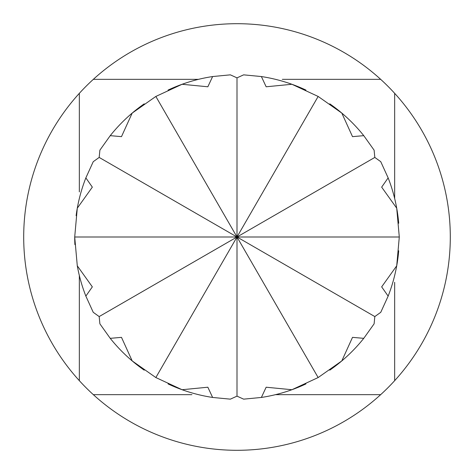 <?xml version="1.0" encoding="UTF-8"?>
<svg xmlns="http://www.w3.org/2000/svg" width="474" height="474" viewBox="0 0 474 474"><rect width="100%" height="100%" fill="white"/><g stroke="black" fill="none" stroke-linecap="round" stroke-linejoin="round"><path stroke-width="0.71" d="M305.943 383.922A162.292 162.292 0 0 1 291.907 389.723L318.149 377.553L341.807 360.915A162.292 162.292 0 0 1 329.768 370.17M363.765 338.341A162.292 162.292 0 0 1 341.807 360.915L352.514 337.358L363.765 338.341L374.11 323.837L374.821 316.573L380.758 312.319L388.147 296.108A162.292 162.292 0 0 0 396.714 265.813L399.292 237L396.714 208.187A162.292 162.292 0 0 1 398.711 223.248M266.151 387.217L291.907 389.723A162.292 162.292 0 0 1 261.381 397.449L266.151 387.217M329.768 103.83A162.292 162.292 0 0 1 341.807 113.085L318.149 96.447L291.907 84.277A162.292 162.292 0 0 1 305.943 90.078M261.381 76.551A162.292 162.292 0 0 1 291.907 84.277L266.151 86.783L261.381 76.551L243.648 74.845L237 77.855L237 237L74.708 237L77.286 265.813L92.335 286.865L85.853 296.108L93.242 312.319L99.179 316.573L99.89 323.837L110.235 338.341A162.292 162.292 0 0 0 132.193 360.915L155.851 377.553L182.093 389.723A162.292 162.292 0 0 1 168.057 383.922M352.514 136.642L341.807 113.085A162.292 162.292 0 0 1 363.765 135.659L352.514 136.642M76.113 215.7A162.292 162.292 0 0 1 77.286 208.187L74.708 237A162.292 162.292 0 0 0 74.886 244.602M92.335 187.135L77.286 208.187A162.292 162.292 0 0 1 85.853 177.892L92.335 187.135M398.711 250.752A162.292 162.292 0 0 1 396.714 265.813L381.665 286.865L388.147 296.108M388.147 177.892A162.292 162.292 0 0 1 396.714 208.187L381.665 187.135L388.147 177.892L380.758 161.681L374.821 157.427L99.179 316.573M144.232 370.17A162.292 162.292 0 0 1 132.193 360.915L121.486 337.358L110.235 338.341M212.619 397.449A162.292 162.292 0 0 1 182.093 389.723L207.849 387.217L212.619 397.449L230.352 399.155L237 396.146L243.648 399.155L261.381 397.449M168.057 90.078A162.292 162.292 0 0 1 182.093 84.277L155.851 96.447L132.193 113.085A162.292 162.292 0 0 1 144.232 103.83M110.235 135.659A162.292 162.292 0 0 1 132.193 113.085L121.486 136.642L110.235 135.659L99.89 150.163L99.179 157.427L237 237L155.851 377.553M207.849 86.783L182.093 84.277A162.292 162.292 0 0 1 212.619 76.551L207.849 86.783M99.179 157.427L93.242 161.681L85.853 177.892M380.669 79.342A213.3 213.3 0 0 0 79.342 93.331A213.3 213.3 0 0 0 237 450.3A213.3 213.3 0 0 0 380.669 79.342L282.314 79.342M198.482 79.342L93.331 79.342M79.342 93.331L79.342 191.911M79.342 275.518L79.342 380.669M93.331 394.658L191.911 394.658M275.518 394.658L380.669 394.658M394.658 380.669L394.658 282.314M394.658 198.482L394.658 93.331M77.286 265.813A162.292 162.292 0 0 0 85.853 296.108M374.821 157.427L374.11 150.163L363.765 135.659M237 77.855L230.352 74.845L212.619 76.551M318.149 377.553L237 237L237 396.146M374.821 316.573L237 237L318.149 96.447M399.292 237L237 237L155.851 96.447"/></g></svg>
